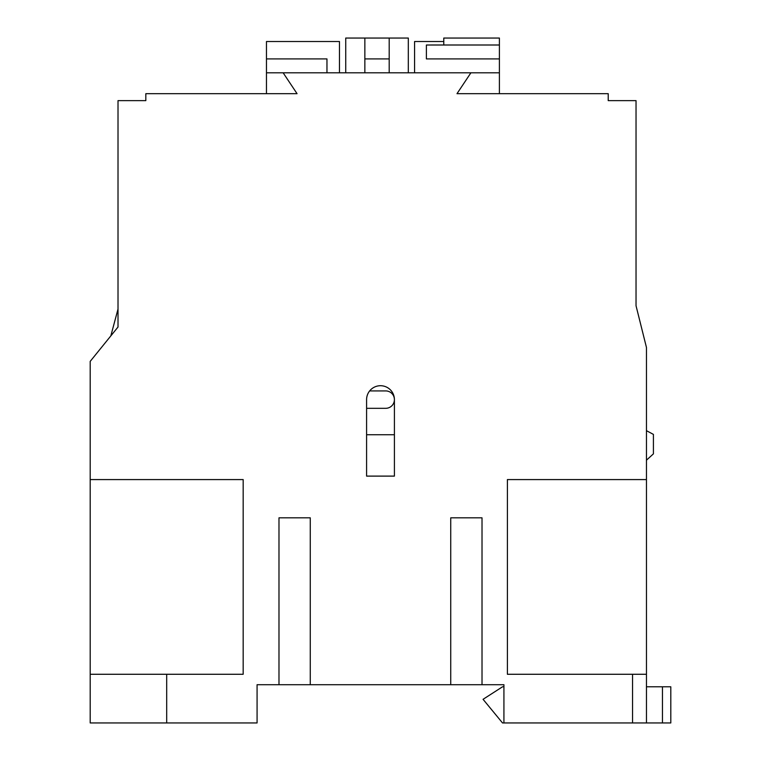 <?xml version="1.0" encoding="UTF-8"?>
<svg xmlns="http://www.w3.org/2000/svg" width="761" height="761" viewBox="0 0 761 761"><rect width="100%" height="100%" fill="white"/><g stroke="black" fill="none" stroke-linecap="round" stroke-linejoin="round"><path stroke-width="1.14" d="M366.593 476.11L394.407 476.11L366.593 476.11L366.593 399.62A13.907 13.907 0 0 1 380.5 385.713A13.907 13.907 0 0 1 394.407 399.62A8.694 8.694 0 0 0 385.713 390.926L369.646 390.926M118.012 309.08L110.83 335.896M482.017 517.832L450.731 517.832L482.017 517.832L482.017 684.71L503.925 684.71L503.925 722.95L632.553 722.95L632.553 674.275L507.397 674.275L507.397 479.582L646.46 479.582L646.46 347.473L636.034 305.751L636.034 243.168M636.034 305.751L636.034 100.633L608.22 100.633L608.22 93.679L456.99 93.679L470.897 72.818L283.149 72.818L297.056 93.679L145.827 93.679L145.827 100.633L118.012 100.633L118.012 327.021L90.198 361.38L90.198 674.275L243.168 674.275L243.168 479.582L90.198 479.582M162.768 93.679L165.261 93.679M278.983 517.832L310.269 517.832L278.983 517.832L278.983 684.71L257.075 684.71L257.075 722.95L166.688 722.95L166.688 674.275M310.269 517.832L310.269 684.71L482.017 684.71M450.731 517.832L450.731 684.71M394.407 476.11L394.407 399.62A8.694 8.694 0 0 1 385.713 408.315L366.593 408.315M470.897 72.818L499.397 72.818L499.397 45.004L443.777 44.994L443.777 38.05L499.397 38.05L499.397 44.994L426.388 45.004L426.388 58.911L499.397 58.911M283.149 72.818L266.464 72.818L266.464 93.679M499.397 72.818L499.397 93.679M326.964 72.818L326.964 58.911L266.464 58.911L266.464 72.818M266.464 58.911L266.464 41.522L339.473 41.522L339.473 72.818M414.574 72.818L414.574 41.522L443.777 41.522M408.315 72.818L408.315 38.05L389.194 38.05L389.194 58.911L364.852 58.911L364.852 72.818M364.852 58.911L364.852 38.05L345.732 38.05L345.732 72.818M389.194 58.911L389.194 72.818M389.194 38.05L364.852 38.05M503.925 722.95L502.526 722.95L483.064 699.311L502.526 686.793L503.925 686.793M662.46 722.95L662.46 686.793L670.802 686.793L670.802 722.95L646.46 722.95L646.46 479.582M394.407 434.74L366.593 434.74M662.46 686.793L646.46 686.793M243.168 479.582L131.919 479.582M90.198 444.814L90.198 460.12M646.46 460.177L653.414 453.86L653.414 434.388L646.46 430.678M166.688 722.95L90.198 722.95L90.198 674.275M278.983 684.71L310.269 684.71M632.553 674.275L646.46 674.275M632.553 722.95L646.46 722.95M507.397 479.582L571.673 479.582"/></g></svg>

